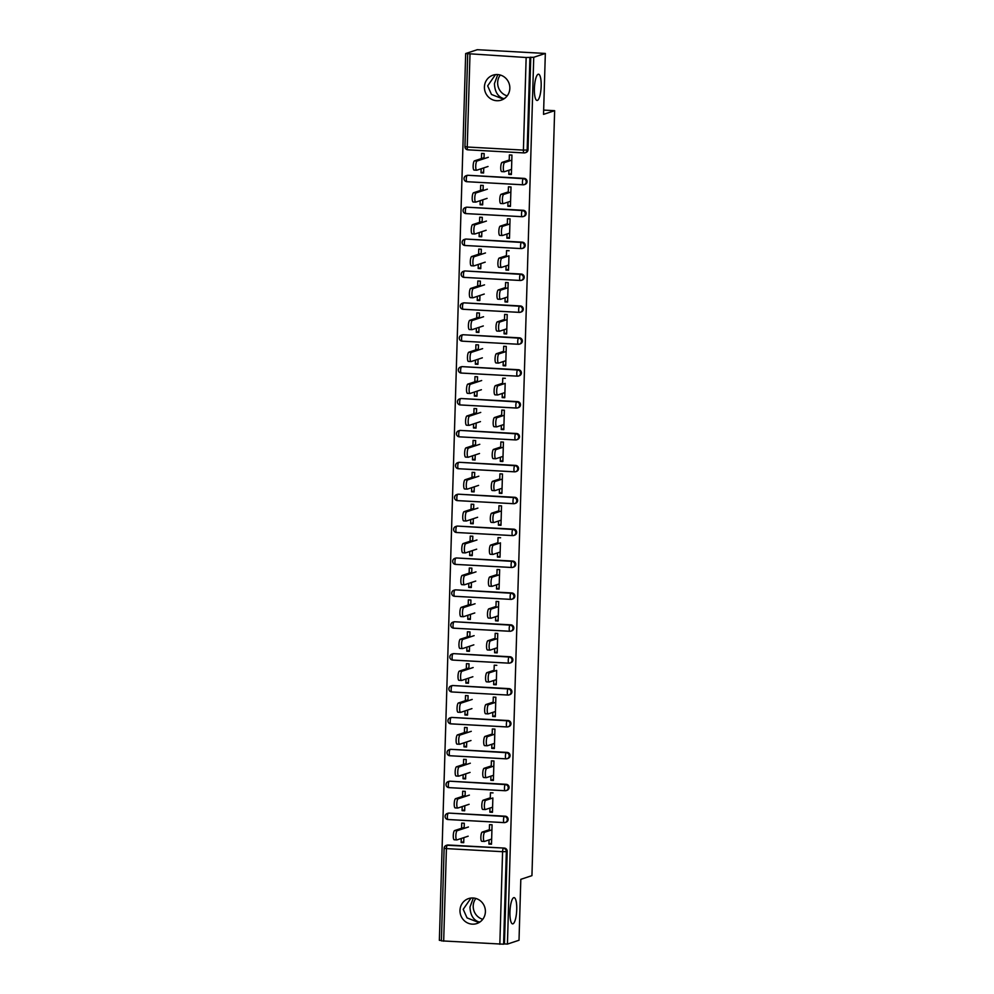 <?xml version="1.0" encoding="UTF-8"?>
<svg xmlns="http://www.w3.org/2000/svg" width="994" height="994" viewBox="0 0 994 994"><rect width="100%" height="100%" fill="white"/><g stroke="black" fill="none" stroke-linecap="round" stroke-linejoin="round"><path stroke-width="1.49" d="M479.829 922.072L477.319 921.935L467.043 917.897L463.216 909.299L471.044 898.042M513.724 897.669A13.146 3.342 93.2 0 0 509.972 911.225A13.146 3.342 93.2 0 0 512.618 923.886A13.146 3.342 93.2 0 0 512.954 923.836A13.146 3.342 93.2 0 0 516.706 910.28A13.146 3.342 93.2 0 0 514.06 897.619A13.146 3.342 93.2 0 0 513.724 897.669M504.269 98.642L501.759 98.505L491.483 94.467L487.656 85.869L495.484 74.612M538.164 74.239A13.146 3.342 93.2 0 0 534.412 87.795A13.146 3.342 93.2 0 0 537.058 100.456A13.146 3.342 93.2 0 0 537.394 100.406A13.146 3.342 93.2 0 0 541.146 86.851A13.146 3.342 93.2 0 0 538.499 74.19A13.146 3.342 93.2 0 0 538.164 74.239M497.745 74.575L494.428 83.633C494.788 91.634 497.77 96.604 503.362 98.53L504.517 98.468M500.293 75.035A13.146 12.661 -108.3 0 0 507.201 95.871M473.306 898.004L469.988 907.062C470.348 915.064 473.33 920.034 478.922 921.96L480.09 921.898M475.853 898.452A13.146 12.661 -108.3 0 0 482.761 919.301M484.426 86.938A13.146 12.661 -108.3 0 0 501.262 100.121A13.146 12.661 -108.3 0 0 509.835 88.342A13.146 12.661 -108.3 0 0 492.999 75.159A13.146 12.661 -108.3 0 0 484.426 86.938M459.986 910.367A13.146 12.661 -108.3 0 0 476.822 923.55A13.146 12.661 -108.3 0 0 485.395 911.771A13.146 12.661 -108.3 0 0 468.559 898.588A13.146 12.661 -108.3 0 0 459.986 910.367M465.677 53.539L526.149 57.503L533.741 57.279L545.333 53.452L477.269 49.7L465.677 53.539L439.36 940.336L441.398 940.448M502.057 162.395L504.641 162.531L511.811 160.158L511.947 155.089L511.388 174.509L508.804 174.36L511.401 173.503L511.525 169.365L504.368 171.726A4.622 1.168 93.2 0 1 504.256 171.751L501.672 171.602A4.622 1.168 -86.8 0 1 500.74 167.154A4.622 1.168 -86.8 0 1 502.057 162.395L509.226 160.022M483.755 167.911L483.606 172.981L481.021 172.832L483.618 171.974L483.73 167.911M484.041 157.711L484.165 153.561M508.257 192.911L508.431 186.835L511.015 186.971L510.431 206.392L507.859 206.255L510.444 205.398L510.568 201.248M500.839 203.484A4.622 1.168 -86.8 0 1 500.727 203.497A4.622 1.168 -86.8 0 1 499.796 199.048A4.622 1.168 -86.8 0 1 501.113 194.277L503.697 194.426L510.866 192.053L510.991 186.971M482.811 199.794L482.649 204.863L480.077 204.727L482.674 203.869L482.786 199.806M473.256 201.956A4.622 1.168 -86.8 0 1 473.144 201.981A4.622 1.168 -86.8 0 1 472.212 197.52A4.622 1.168 -86.8 0 1 473.529 192.761L483.109 189.593L483.221 185.443L480.649 185.306L480.5 190.45M500.168 226.172L502.753 226.309L509.91 223.936L510.046 218.866L509.487 238.287L506.915 238.15L509.5 237.293L509.624 233.143L502.479 235.516A4.622 1.168 93.2 0 1 502.355 235.528L499.783 235.392A4.622 1.168 -86.8 0 1 498.851 230.931A4.622 1.168 -86.8 0 1 500.168 226.172L507.338 223.799M481.717 235.764L481.841 231.689L481.705 236.758L479.133 236.622L481.717 235.764M472.312 233.851A4.622 1.168 -86.8 0 1 472.2 233.863A4.622 1.168 -86.8 0 1 471.268 229.415A4.622 1.168 -86.8 0 1 472.585 224.656L482.165 221.476L482.264 217.338L479.704 217.201L479.555 222.345M508.953 255.831L508.543 270.182L505.958 270.033L508.555 269.175L508.679 265.038L501.535 267.398A4.622 1.168 93.2 0 1 501.411 267.423L498.839 267.274A4.622 1.168 -86.8 0 1 497.907 262.826A4.622 1.168 -86.8 0 1 499.224 258.055L506.393 255.694M480.773 267.647L480.897 263.584L480.761 268.653L478.176 268.504L480.773 267.647M481.195 253.383L481.32 249.233L478.76 249.084L478.611 254.24M498.28 289.95L500.852 290.099L508.021 287.726L508.158 282.644L507.599 302.064L505.014 301.928L507.611 301.07L507.735 296.92L500.578 299.293A4.622 1.168 93.2 0 1 500.467 299.306L497.882 299.169A4.622 1.168 -86.8 0 1 496.963 294.721A4.622 1.168 -86.8 0 1 498.28 289.95L505.437 287.577M479.829 299.542L479.953 295.479L479.816 300.536L477.232 300.399L479.829 299.542M480.251 285.266L480.375 281.116M504.467 320.478L504.641 314.402L507.226 314.539L506.654 333.959L504.07 333.822L506.667 332.953L506.791 328.815L499.634 331.188A4.622 1.168 93.2 0 1 499.522 331.201L496.938 331.052A4.622 1.168 -86.8 0 1 496.006 326.604A4.622 1.168 -86.8 0 1 497.335 321.845L504.492 319.472M497.335 321.845L499.907 321.981L507.077 319.608L507.213 314.539M479.021 327.361L478.872 332.431L476.288 332.294L478.884 331.424L479.009 327.361M469.479 329.523A4.622 1.168 -86.8 0 1 469.354 329.536A4.622 1.168 -86.8 0 1 468.422 325.088A4.622 1.168 -86.8 0 1 469.752 320.329L479.319 317.148L479.431 313.011L476.859 312.874L476.71 318.018M496.105 362.934A4.622 1.168 -86.8 0 1 495.994 362.947A4.622 1.168 -86.8 0 1 495.062 358.499A4.622 1.168 -86.8 0 1 496.379 353.727L498.963 353.876L506.132 351.503L506.269 346.434L505.697 365.854L503.126 365.705L505.722 364.848L505.834 360.71M477.94 363.319L478.052 359.256L477.928 364.326L475.343 364.177L477.94 363.319M468.522 361.418A4.622 1.168 -86.8 0 1 468.41 361.431A4.622 1.168 -86.8 0 1 467.478 356.983A4.622 1.168 -86.8 0 1 468.795 352.211L478.375 349.043L478.487 344.893L475.915 344.756L475.766 349.913M505.163 383.398L504.753 397.737L502.181 397.6L504.766 396.743L504.89 392.593L497.745 394.966A4.622 1.168 93.2 0 1 497.621 394.978L495.049 394.842A4.622 1.168 -86.8 0 1 494.117 390.393A4.622 1.168 -86.8 0 1 495.434 385.622L502.604 383.249M476.983 395.214L477.108 391.139L476.971 396.208L474.399 396.072L476.983 395.214M467.578 393.301A4.622 1.168 -86.8 0 1 467.466 393.326A4.622 1.168 -86.8 0 1 466.534 388.865A4.622 1.168 -86.8 0 1 467.851 384.106L477.431 380.938L477.53 376.788L474.97 376.651L474.821 381.795M494.49 417.517L497.075 417.654L504.231 415.281L504.368 410.211L503.809 429.632L501.237 429.495L503.821 428.625L503.946 424.488L496.801 426.848A4.622 1.168 93.2 0 1 496.677 426.873L494.105 426.724A4.622 1.168 -86.8 0 1 493.173 422.276A4.622 1.168 -86.8 0 1 494.49 417.517L501.659 415.144M476.039 427.097L476.163 423.034L476.027 428.103L473.455 427.954L476.039 427.097M476.461 412.833L476.586 408.683M500.678 448.033L500.864 441.957L503.436 442.106L502.865 461.527L500.28 461.378L502.877 460.52L503.001 456.383L495.857 458.743A4.622 1.168 93.2 0 1 495.733 458.756L493.148 458.619A4.622 1.168 -86.8 0 1 492.229 454.171A4.622 1.168 -86.8 0 1 493.546 449.4L500.715 447.027M493.546 449.4L496.13 449.549L503.287 447.176L503.424 442.094M475.231 454.917L475.082 459.986L472.498 459.849L475.095 458.992L475.219 454.929M465.689 457.078A4.622 1.168 -86.8 0 1 465.565 457.103A4.622 1.168 -86.8 0 1 464.645 452.655A4.622 1.168 -86.8 0 1 465.962 447.884L475.53 444.716L475.641 440.566L473.082 440.429L472.92 445.573M492.328 490.489A4.622 1.168 -86.8 0 1 492.204 490.514A4.622 1.168 -86.8 0 1 491.284 486.054A4.622 1.168 -86.8 0 1 492.602 481.295L495.174 481.431L502.343 479.058L502.479 473.989L501.92 493.409L499.336 493.272L501.933 492.415L502.057 488.265M474.15 490.887L474.275 486.811L474.138 491.881L471.554 491.744L474.15 490.887M464.745 488.973A4.622 1.168 -86.8 0 1 464.62 488.986A4.622 1.168 -86.8 0 1 463.701 484.538A4.622 1.168 -86.8 0 1 465.018 479.779L474.585 476.611L474.697 472.461L472.138 472.324L471.976 477.468M491.657 513.19L494.229 513.326L501.398 510.953L501.535 505.884L500.976 525.304L498.392 525.155L500.988 524.298L501.113 520.16L493.956 522.521A4.622 1.168 93.2 0 1 493.844 522.546L491.26 522.397A4.622 1.168 -86.8 0 1 490.328 517.949A4.622 1.168 -86.8 0 1 491.657 513.19L498.814 510.817M473.206 522.769L473.318 518.706L473.194 523.776L470.609 523.627L473.206 522.769M463.8 520.868A4.622 1.168 -86.8 0 1 463.676 520.881A4.622 1.168 -86.8 0 1 462.744 516.433A4.622 1.168 -86.8 0 1 464.074 511.661L473.641 508.493L473.753 504.356L471.181 504.207L471.032 509.363M500.429 542.848L500.019 557.187L497.447 557.05L500.044 556.193L500.156 552.043L493.012 554.416A4.622 1.168 93.2 0 1 492.9 554.428L490.315 554.292A4.622 1.168 -86.8 0 1 489.383 549.844A4.622 1.168 -86.8 0 1 490.701 545.072L497.87 542.699M472.262 554.664L472.374 550.601L472.237 555.658L469.665 555.522L472.262 554.664M462.844 552.751A4.622 1.168 -86.8 0 1 462.732 552.776A4.622 1.168 -86.8 0 1 461.8 548.315A4.622 1.168 -86.8 0 1 463.117 543.556L472.697 540.388L472.809 536.238L470.237 536.101L470.087 541.245M496.888 575.601L497.075 569.525L499.659 569.661L499.075 589.082L496.503 588.945L499.087 588.088L499.212 583.938L492.067 586.311A4.622 1.168 93.2 0 1 491.943 586.323L489.371 586.187A4.622 1.168 -86.8 0 1 488.439 581.726A4.622 1.168 -86.8 0 1 489.756 576.967L496.925 574.594M489.756 576.967L492.341 577.104L499.51 574.731L499.634 569.661M471.442 582.484L471.293 587.553L468.721 587.417L471.305 586.547L471.429 582.484M471.728 572.283L471.852 568.133M488.539 618.057A4.622 1.168 -86.8 0 1 488.427 618.069A4.622 1.168 -86.8 0 1 487.495 613.621A4.622 1.168 -86.8 0 1 488.812 608.85L491.396 608.999L498.553 606.626L498.69 601.556L498.131 620.977L495.546 620.828L498.143 619.97L498.267 615.833M470.361 618.442L470.485 614.379L470.348 619.448L467.776 619.299L470.361 618.442M460.955 616.541A4.622 1.168 -86.8 0 1 460.843 616.553A4.622 1.168 -86.8 0 1 459.911 612.105A4.622 1.168 -86.8 0 1 461.228 607.334L470.808 604.166L470.907 600.028L468.348 599.879L468.199 605.035M487.868 640.745L490.44 640.894L497.609 638.521L497.745 633.439L497.186 652.859L494.602 652.723L497.199 651.865L497.323 647.715L490.166 650.088A4.622 1.168 93.2 0 1 490.054 650.101L487.47 649.964A4.622 1.168 -86.8 0 1 486.551 645.516A4.622 1.168 -86.8 0 1 487.868 640.745L495.037 638.372M469.416 650.337L469.541 646.274L469.404 651.331L466.82 651.194L469.416 650.337M460.011 648.423A4.622 1.168 -86.8 0 1 459.887 648.448A4.622 1.168 -86.8 0 1 458.967 643.988A4.622 1.168 -86.8 0 1 460.284 639.229L469.851 636.061L469.963 631.911L467.404 631.774L467.242 636.918M496.652 670.416L496.242 684.754L493.658 684.617L496.254 683.748L496.379 679.61L489.222 681.983A4.622 1.168 93.2 0 1 489.11 681.996L486.526 681.847A4.622 1.168 -86.8 0 1 485.594 677.399A4.622 1.168 -86.8 0 1 486.923 672.64L494.08 670.267M468.472 682.219L468.596 678.156L468.46 683.226L465.875 683.089L468.472 682.219M459.066 680.318A4.622 1.168 -86.8 0 1 458.942 680.331A4.622 1.168 -86.8 0 1 458.023 675.883A4.622 1.168 -86.8 0 1 459.34 671.124L468.907 667.943L469.019 663.806L466.459 663.657L466.298 668.813M485.967 704.522L488.551 704.671L495.72 702.298L495.857 697.229L495.298 716.649L492.713 716.5L495.31 715.643L495.434 711.505L488.278 713.866A4.622 1.168 93.2 0 1 488.166 713.891L485.581 713.742A4.622 1.168 -86.8 0 1 484.65 709.294A4.622 1.168 -86.8 0 1 485.967 704.522L493.136 702.149M467.665 710.039L467.515 715.121L464.931 714.972L467.528 714.114L467.64 710.051M467.95 699.838L468.075 695.688M492.167 735.051L492.341 728.975L494.925 729.111L494.341 748.532L491.769 748.395L494.353 747.538L494.478 743.388M484.749 745.612A4.622 1.168 -86.8 0 1 484.637 745.637A4.622 1.168 -86.8 0 1 483.705 741.189A4.622 1.168 -86.8 0 1 485.022 736.417L487.607 736.554L494.776 734.181L494.9 729.111M466.72 741.934L466.559 747.003L463.987 746.867L466.584 746.009L466.695 741.934M457.165 744.096A4.622 1.168 -86.8 0 1 457.054 744.121A4.622 1.168 -86.8 0 1 456.122 739.66A4.622 1.168 -86.8 0 1 457.439 734.901L467.018 731.733L467.13 727.583L464.558 727.446L464.409 732.59M484.078 768.312L486.662 768.449L493.819 766.076L493.956 761.006L493.397 780.427L490.825 780.29L493.409 779.42L493.533 775.283L486.389 777.643A4.622 1.168 93.2 0 1 486.265 777.668L483.693 777.519A4.622 1.168 -86.8 0 1 482.761 773.071A4.622 1.168 -86.8 0 1 484.078 768.312L491.247 765.939M465.627 777.892L465.751 773.829L465.614 778.898L463.042 778.749L465.627 777.892M456.221 775.991A4.622 1.168 -86.8 0 1 456.109 776.003A4.622 1.168 -86.8 0 1 455.177 771.555A4.622 1.168 -86.8 0 1 456.494 766.784L466.074 763.616L466.174 759.478L463.614 759.329L463.465 764.485M492.862 797.971L492.452 812.322L489.868 812.173L492.465 811.315L492.589 807.178L485.445 809.538A4.622 1.168 93.2 0 1 485.32 809.551L482.749 809.414A4.622 1.168 -86.8 0 1 481.817 804.966A4.622 1.168 -86.8 0 1 483.134 800.195L490.303 797.822M464.683 809.787L464.807 805.724L464.67 810.781L462.086 810.644L464.683 809.787M455.277 807.874A4.622 1.168 -86.8 0 1 455.165 807.898A4.622 1.168 -86.8 0 1 454.233 803.45A4.622 1.168 -86.8 0 1 455.55 798.679L465.13 795.511L465.229 791.361L462.67 791.224L462.521 796.368M545.333 53.452L543.532 114.36L554.64 110.682L543.656 110.085M554.64 110.682L531.939 875.652L520.819 879.33L519.017 940.249L507.425 944.089L504.443 943.915L507.201 851.311L506.344 851.597L503.598 944.201L504.443 943.915M503.598 944.201L441.386 940.858L444.132 848.255L446.418 848.603L443.672 941.206M482.189 832.09L484.761 832.226L491.931 829.853L492.067 824.784L491.508 844.204L488.924 844.068L491.521 843.21L491.645 839.06L484.488 841.433A4.622 1.168 93.2 0 1 484.376 841.446L481.792 841.309A4.622 1.168 -86.8 0 1 480.872 836.849A4.622 1.168 -86.8 0 1 482.189 832.09L489.346 829.717M463.738 841.682L463.863 837.607L463.726 842.676L461.141 842.539L463.738 841.682M464.161 827.406L464.285 823.256M533.741 57.279L507.425 944.089M492.08 824.784L489.508 824.647L489.321 830.723M464.148 828.412L464.297 823.256L461.725 823.119L461.564 828.263M489.048 839.918L488.924 844.068M461.266 838.464L461.141 842.539M464.111 178.473A3.081 2.97 71.7 0 1 466.124 175.714L466.969 175.441A3.081 2.97 71.7 0 1 468.025 175.292L524.186 178.386A3.081 2.97 71.7 0 1 525.068 184.375L524.223 184.66A3.081 2.97 71.7 0 1 523.155 184.797A3.081 0.783 93.2 0 1 523.08 184.809A3.081 3.081 0 0 0 524.223 184.66A3.081 2.97 71.7 0 0 526.224 181.902A3.081 2.97 -108.3 0 0 523.341 178.672L524.186 178.386M530.771 57.118L528.025 149.721A3.081 2.97 71.7 0 1 526.012 152.492L525.167 152.765A3.081 2.97 71.7 0 1 524.099 152.914A3.081 0.783 93.2 0 1 524.024 152.914A3.081 3.081 0 0 0 525.167 152.765A3.081 2.97 71.7 0 0 527.168 150.007L528.025 149.721M444.243 848.18A3.081 2.97 71.7 0 1 446.244 845.409L447.089 845.136A3.081 2.97 71.7 0 1 448.157 844.999L504.306 848.081A3.081 2.97 71.7 0 1 507.201 851.311M507.984 202.117L507.859 206.255M480.189 200.664L480.077 204.727M483.084 190.6L483.233 185.443M462.222 242.263A3.081 2.97 71.7 0 1 464.223 239.492L465.08 239.219A3.081 2.97 71.7 0 1 466.136 239.069L522.297 242.163A3.081 2.97 71.7 0 1 523.167 248.165L522.322 248.438A3.081 2.97 71.7 0 1 521.266 248.575A3.081 0.783 93.2 0 1 521.191 248.587A3.081 3.081 0 0 0 522.322 248.438A3.081 2.97 71.7 0 0 524.335 245.68A3.081 2.97 -108.3 0 0 521.452 242.449L522.297 242.163M509.114 250.761L506.542 250.612L506.356 256.7M506.083 265.895L505.958 270.033M478.3 264.441L478.176 268.504M481.183 254.377L481.332 249.233M460.334 306.04A3.081 2.97 71.7 0 1 462.334 303.282L463.179 302.996A3.081 2.97 71.7 0 1 464.248 302.859L520.396 305.953A3.081 2.97 71.7 0 1 521.278 311.942L520.434 312.215A3.081 2.97 71.7 0 1 519.377 312.364A3.081 0.783 93.2 0 1 519.29 312.377A3.081 3.081 0 0 0 520.434 312.215A3.081 2.97 71.7 0 0 522.434 309.457A3.081 2.97 -108.3 0 0 519.551 306.227L520.396 305.953M504.194 329.673L504.07 333.822M476.412 328.219L476.288 332.294M479.294 318.155L479.443 313.011M458.433 369.818A3.081 2.97 71.7 0 1 460.446 367.059L461.291 366.774A3.081 2.97 71.7 0 1 462.347 366.637L518.508 369.731A3.081 2.97 71.7 0 1 519.39 375.72L518.545 376.005A3.081 2.97 71.7 0 1 517.476 376.142A3.081 0.783 93.2 0 1 517.402 376.154A3.081 3.081 0 0 0 518.545 376.005A3.081 2.97 71.7 0 0 520.545 373.235A3.081 2.97 -108.3 0 0 517.663 370.004L518.508 369.731M505.337 378.316L502.753 378.18L502.579 384.256M502.305 393.45L502.181 397.6M474.511 392.009L474.399 396.072M477.393 381.944L477.555 376.788M456.544 433.595A3.081 2.97 71.7 0 1 458.545 430.837L459.402 430.564A3.081 2.97 71.7 0 1 460.458 430.414L516.619 433.508A3.081 2.97 71.7 0 1 517.489 439.497L516.644 439.783A3.081 2.97 71.7 0 1 515.588 439.92A3.081 0.783 93.2 0 1 515.513 439.932A3.081 3.081 0 0 0 516.644 439.783A3.081 2.97 71.7 0 0 518.657 437.025A3.081 2.97 -108.3 0 0 515.774 433.794L516.619 433.508M500.404 457.24L500.28 461.378M472.622 455.786L472.498 459.849M475.505 445.722L475.654 440.566M454.643 497.385A3.081 2.97 71.7 0 1 456.656 494.614L457.501 494.341A3.081 2.97 71.7 0 1 458.569 494.204L514.718 497.286A3.081 2.97 71.7 0 1 515.6 503.287L514.755 503.56A3.081 2.97 71.7 0 1 513.699 503.709A3.081 0.783 93.2 0 1 513.612 503.709A3.081 3.081 0 0 0 514.755 503.56A3.081 2.97 71.7 0 0 516.756 500.802A3.081 2.97 -108.3 0 0 513.873 497.572L514.718 497.286M501.548 505.884L498.963 505.735L498.789 511.823M498.516 521.018L498.392 525.155M470.734 519.564L470.609 523.627M473.616 509.5L473.765 504.356M452.755 561.163A3.081 2.97 71.7 0 1 454.767 558.404L455.612 558.119A3.081 2.97 71.7 0 1 456.668 557.982L512.829 561.076A3.081 2.97 71.7 0 1 513.712 567.065L512.854 567.338A3.081 2.97 71.7 0 1 511.798 567.487A3.081 0.783 93.2 0 1 511.724 567.499A3.081 3.081 0 0 0 512.854 567.338A3.081 2.97 71.7 0 0 514.867 564.58A3.081 2.97 -108.3 0 0 511.985 561.349L512.829 561.076M496.627 584.795L496.503 588.945M471.715 573.277L471.877 568.133L469.292 567.996L469.143 573.14M468.833 583.341L468.721 587.417M450.866 624.94A3.081 2.97 71.7 0 1 452.866 622.182L453.724 621.896A3.081 2.97 71.7 0 1 454.78 621.759L510.941 624.853A3.081 2.97 71.7 0 1 511.811 630.842L510.966 631.128A3.081 2.97 71.7 0 1 509.91 631.265A3.081 0.783 93.2 0 1 509.835 631.277A3.081 3.081 0 0 0 510.966 631.128A3.081 2.97 71.7 0 0 512.979 628.357A3.081 2.97 -108.3 0 0 510.084 625.127L510.941 624.853M497.758 633.439L495.186 633.302L495 639.378M494.726 648.585L494.602 652.723M466.944 647.131L466.82 651.194M469.827 637.067L469.976 631.911M448.965 688.73A3.081 2.97 71.7 0 1 450.978 685.959L451.823 685.686A3.081 2.97 71.7 0 1 452.879 685.537L509.04 688.631A3.081 2.97 71.7 0 1 509.922 694.62L509.077 694.905A3.081 2.97 71.7 0 1 508.009 695.042A3.081 0.783 93.2 0 1 507.934 695.054A3.081 3.081 0 0 0 509.077 694.905A3.081 2.97 71.7 0 0 511.078 692.147A3.081 2.97 -108.3 0 0 508.195 688.917L509.04 688.631M495.869 697.229L493.285 697.08L493.111 703.156M492.838 712.363L492.713 716.5M467.938 700.845L468.087 695.701L465.503 695.551L465.354 700.708M465.055 710.909L464.931 714.972M447.076 752.508A3.081 2.97 71.7 0 1 449.089 749.749L449.934 749.464A3.081 2.97 71.7 0 1 450.99 749.327L507.151 752.408A3.081 2.97 71.7 0 1 508.033 758.41L507.176 758.683A3.081 2.97 71.7 0 1 506.12 758.832A3.081 0.783 93.2 0 1 506.045 758.832A3.081 3.081 0 0 0 507.176 758.683A3.081 2.97 71.7 0 0 509.189 755.925A3.081 2.97 -108.3 0 0 506.306 752.694L507.151 752.408M493.981 761.006L491.396 760.857L491.21 766.946M490.937 776.14L490.825 780.29M463.154 774.686L463.042 778.749M466.037 764.622L466.198 759.478M445.188 816.285A3.081 2.97 71.7 0 1 447.188 813.527L448.033 813.241A3.081 2.97 71.7 0 1 449.102 813.104L505.263 816.198A3.081 2.97 71.7 0 1 506.132 822.187L505.287 822.473A3.081 2.97 71.7 0 1 504.231 822.61A3.081 0.783 93.2 0 1 504.144 822.622A3.081 3.081 0 0 0 505.287 822.473A3.081 2.97 71.7 0 0 507.3 819.702A3.081 2.97 -108.3 0 0 504.405 816.472L505.263 816.198M462.21 806.581L462.086 810.644M465.093 796.517L465.242 791.361M493.024 792.901L490.452 792.752L490.266 798.828M489.992 808.035L489.868 812.173M446.132 784.39A3.081 2.97 71.7 0 1 448.132 781.632L448.99 781.359A3.081 2.97 71.7 0 1 450.046 781.209L506.207 784.303A3.081 2.97 71.7 0 1 507.077 790.292L506.232 790.578A3.081 2.97 71.7 0 1 505.176 790.715A3.081 0.783 93.2 0 1 505.101 790.727A3.081 3.081 0 0 0 506.232 790.578A3.081 2.97 71.7 0 0 508.245 787.82A3.081 2.97 -108.3 0 0 505.362 784.589L506.207 784.303M464.111 742.804L463.987 746.867M466.994 732.74L467.143 727.583M491.893 744.245L491.769 748.395M448.021 720.613A3.081 2.97 71.7 0 1 450.033 717.854L450.878 717.569A3.081 2.97 71.7 0 1 451.935 717.432L508.096 720.526A3.081 2.97 71.7 0 1 508.978 726.515L508.133 726.8A3.081 2.97 71.7 0 1 507.064 726.937A3.081 0.783 93.2 0 1 506.99 726.949A3.081 3.081 0 0 0 508.133 726.8A3.081 2.97 71.7 0 0 510.133 724.03A3.081 2.97 -108.3 0 0 507.251 720.799L508.096 720.526M466 679.014L465.875 683.089M468.882 668.95L469.031 663.806M496.814 665.334L494.229 665.197L494.055 671.273M493.782 680.468L493.658 684.617M449.922 656.835A3.081 2.97 71.7 0 1 451.922 654.077L452.767 653.791A3.081 2.97 71.7 0 1 453.836 653.654L509.984 656.748A3.081 2.97 71.7 0 1 510.866 662.737L510.021 663.01A3.081 2.97 71.7 0 1 508.965 663.16A3.081 0.783 93.2 0 1 508.878 663.172A3.081 3.081 0 0 0 510.021 663.01A3.081 2.97 71.7 0 0 512.034 660.252A3.081 2.97 -108.3 0 0 509.139 657.022L509.984 656.748M467.888 615.236L467.776 619.299M470.771 605.172L470.932 600.028M498.702 601.556L496.13 601.407L495.944 607.483M495.671 616.69L495.546 620.828M451.81 593.058A3.081 2.97 71.7 0 1 453.823 590.287L454.668 590.014A3.081 2.97 71.7 0 1 455.724 589.864L511.885 592.958A3.081 2.97 71.7 0 1 512.755 598.96L511.91 599.233A3.081 2.97 71.7 0 1 510.854 599.37A3.081 0.783 93.2 0 1 510.779 599.382A3.081 3.081 0 0 0 511.91 599.233A3.081 2.97 71.7 0 0 513.923 596.475A3.081 2.97 -108.3 0 0 511.04 593.244L511.885 592.958M469.789 551.459L469.665 555.522M472.672 541.395L472.821 536.238M500.603 537.766L498.019 537.63L497.845 543.706M497.572 552.913L497.447 557.05M453.699 529.268A3.081 2.97 71.7 0 1 455.712 526.509L456.557 526.236A3.081 2.97 71.7 0 1 457.613 526.087L513.774 529.181A3.081 2.97 71.7 0 1 514.656 535.17L513.811 535.455A3.081 2.97 71.7 0 1 512.742 535.592A3.081 0.783 93.2 0 1 512.668 535.604A3.081 3.081 0 0 0 513.811 535.455A3.081 2.97 71.7 0 0 515.811 532.697A3.081 2.97 -108.3 0 0 512.929 529.467L513.774 529.181M471.678 487.669L471.554 491.744M474.56 477.617L474.71 472.461M502.492 473.989L499.92 473.852L499.733 479.928M499.46 489.123L499.336 493.272M455.6 465.49A3.081 2.97 71.7 0 1 457.6 462.732L458.445 462.446A3.081 2.97 71.7 0 1 459.514 462.309L515.675 465.403A3.081 2.97 71.7 0 1 516.545 471.392L515.7 471.678A3.081 2.97 71.7 0 1 514.643 471.815A3.081 0.783 93.2 0 1 514.557 471.827A3.081 3.081 0 0 0 515.7 471.678A3.081 2.97 71.7 0 0 517.712 468.907A3.081 2.97 -108.3 0 0 514.817 465.677L515.675 465.403M476.449 413.827L476.611 408.683L474.026 408.534L473.877 413.69M473.566 423.891L473.455 427.954M504.393 410.211L501.808 410.062L501.622 416.151M501.349 425.345L501.237 429.495M457.488 401.713A3.081 2.97 71.7 0 1 459.501 398.954L460.346 398.669A3.081 2.97 71.7 0 1 461.402 398.532L517.563 401.613A3.081 2.97 71.7 0 1 518.446 407.615L517.588 407.888A3.081 2.97 71.7 0 1 516.532 408.037A3.081 0.783 93.2 0 1 516.458 408.049A3.081 3.081 0 0 0 517.588 407.888A3.081 2.97 71.7 0 0 519.601 405.13A3.081 2.97 -108.3 0 0 516.718 401.899L517.563 401.613M475.467 360.114L475.343 364.177M478.35 350.05L478.499 344.906M506.281 346.434L503.697 346.285L503.523 352.361M503.25 361.567L503.126 365.705M459.377 337.935A3.081 2.97 71.7 0 1 461.39 335.164L462.235 334.891A3.081 2.97 71.7 0 1 463.291 334.742L519.452 337.836A3.081 2.97 71.7 0 1 520.334 343.825L519.489 344.11A3.081 2.97 71.7 0 1 518.421 344.247A3.081 0.783 93.2 0 1 518.346 344.259A3.081 3.081 0 0 0 519.489 344.11A3.081 2.97 71.7 0 0 521.49 341.352A3.081 2.97 -108.3 0 0 518.607 338.122L519.452 337.836M480.239 286.272L480.388 281.116L477.816 280.979L477.654 286.123M477.356 296.336L477.232 300.399M508.17 282.644L505.598 282.507L505.412 288.583M505.138 297.79L505.014 301.928M461.278 274.145A3.081 2.97 71.7 0 1 463.279 271.387L464.123 271.101A3.081 2.97 71.7 0 1 465.192 270.964L521.353 274.058A3.081 2.97 71.7 0 1 522.223 280.047L521.378 280.333A3.081 2.97 71.7 0 1 520.322 280.47A3.081 0.783 93.2 0 1 520.235 280.482A3.081 3.081 0 0 0 521.378 280.333A3.081 2.97 71.7 0 0 523.391 277.562A3.081 2.97 -108.3 0 0 520.496 274.332L521.353 274.058M479.245 232.546L479.133 236.622M482.127 222.482L482.289 217.338M510.071 218.866L507.487 218.73L507.3 224.806M507.027 234L506.915 238.15M463.167 210.368A3.081 2.97 71.7 0 1 465.18 207.609L466.024 207.324A3.081 2.97 71.7 0 1 467.081 207.187L523.242 210.281A3.081 2.97 71.7 0 1 524.124 216.27L523.266 216.543A3.081 2.97 71.7 0 1 522.21 216.692A3.081 0.783 93.2 0 1 522.136 216.704A3.081 3.081 0 0 0 523.266 216.543A3.081 2.97 71.7 0 0 525.279 213.785A3.081 2.97 -108.3 0 0 522.397 210.554L523.242 210.281M484.028 158.705L484.177 153.561L481.593 153.411L481.444 158.568M481.146 168.769L481.021 172.832M511.96 155.089L509.375 154.94L509.201 161.028M508.928 170.222L508.804 174.36M484.761 832.226A4.622 1.168 93.2 0 0 483.444 836.998A4.622 1.168 93.2 0 0 484.376 841.446M454.333 839.768A4.622 1.168 -86.8 0 1 454.208 839.781A4.622 1.168 -86.8 0 1 453.289 835.333A4.622 1.168 -86.8 0 1 454.606 830.574L457.178 830.711A4.622 1.168 93.2 0 0 455.861 835.482A4.622 1.168 93.2 0 0 456.793 839.93A4.622 1.168 93.2 0 0 456.905 839.918L468.162 836.19M468.435 826.983L457.178 830.711M464.173 827.406L454.606 830.574M483.134 800.195L485.718 800.344A4.622 1.168 93.2 0 0 484.389 805.103A4.622 1.168 93.2 0 0 485.32 809.551M485.718 800.344L492.875 797.971M486.662 768.449A4.622 1.168 93.2 0 0 485.345 773.22A4.622 1.168 93.2 0 0 486.265 777.668M487.607 736.554A4.622 1.168 93.2 0 0 486.29 741.325A4.622 1.168 93.2 0 0 487.209 745.773A4.622 1.168 93.2 0 0 487.333 745.761L494.503 743.388M485.022 736.417L492.192 734.044M488.551 704.671A4.622 1.168 93.2 0 0 487.234 709.43A4.622 1.168 93.2 0 0 488.166 713.891M486.923 672.64L489.495 672.776A4.622 1.168 93.2 0 0 488.178 677.548A4.622 1.168 93.2 0 0 489.11 681.996M489.495 672.776L496.665 670.403M469.379 795.101L458.135 798.828A4.622 1.168 93.2 0 0 456.805 803.587A4.622 1.168 93.2 0 0 457.737 808.035A4.622 1.168 93.2 0 0 457.861 808.023L469.106 804.295M470.324 763.206L459.079 766.933A4.622 1.168 93.2 0 0 457.762 771.692A4.622 1.168 93.2 0 0 458.681 776.152A4.622 1.168 93.2 0 0 458.806 776.128L470.05 772.413M471.268 731.323L460.023 735.038A4.622 1.168 93.2 0 0 458.706 739.809A4.622 1.168 93.2 0 0 459.638 744.257A4.622 1.168 93.2 0 0 459.75 744.245L470.994 740.518M458.122 712.213A4.622 1.168 -86.8 0 1 457.998 712.226A4.622 1.168 -86.8 0 1 457.066 707.778A4.622 1.168 -86.8 0 1 458.383 703.006L460.967 703.156A4.622 1.168 93.2 0 0 459.65 707.914A4.622 1.168 93.2 0 0 460.582 712.363A4.622 1.168 93.2 0 0 460.694 712.35L471.939 708.623M472.212 699.428L460.967 703.156M467.963 699.838L458.383 703.006M473.156 667.533L461.912 671.261A4.622 1.168 93.2 0 0 460.595 676.019A4.622 1.168 93.2 0 0 461.527 680.48A4.622 1.168 93.2 0 0 461.638 680.455L472.883 676.74M490.44 640.894A4.622 1.168 93.2 0 0 489.123 645.653A4.622 1.168 93.2 0 0 490.054 650.101M474.113 635.651L462.856 639.366A4.622 1.168 93.2 0 0 461.539 644.137A4.622 1.168 93.2 0 0 462.471 648.585A4.622 1.168 93.2 0 0 462.583 648.573L473.84 644.845M491.396 608.999A4.622 1.168 93.2 0 0 490.067 613.758A4.622 1.168 93.2 0 0 490.999 618.218A4.622 1.168 93.2 0 0 491.123 618.193L498.28 615.82M488.812 608.85L495.981 606.489M475.057 603.756L463.813 607.483A4.622 1.168 93.2 0 0 462.483 612.242A4.622 1.168 93.2 0 0 463.415 616.69A4.622 1.168 93.2 0 0 463.539 616.678L474.784 612.95M492.341 577.104A4.622 1.168 93.2 0 0 491.024 581.875A4.622 1.168 93.2 0 0 491.943 586.323M461.899 584.646A4.622 1.168 -86.8 0 1 461.788 584.658A4.622 1.168 -86.8 0 1 460.856 580.21A4.622 1.168 -86.8 0 1 462.173 575.451L464.757 575.588A4.622 1.168 93.2 0 0 463.44 580.359A4.622 1.168 93.2 0 0 464.36 584.807A4.622 1.168 93.2 0 0 464.484 584.783L475.728 581.068M476.002 571.861L464.757 575.588M471.752 572.271L462.173 575.451M490.701 545.072L493.285 545.221A4.622 1.168 93.2 0 0 491.968 549.98A4.622 1.168 93.2 0 0 492.9 554.428M493.285 545.221L500.454 542.848M476.946 539.978L465.701 543.693A4.622 1.168 93.2 0 0 464.384 548.464A4.622 1.168 93.2 0 0 465.316 552.913A4.622 1.168 93.2 0 0 465.428 552.9L476.673 549.173M494.229 513.326A4.622 1.168 93.2 0 0 492.912 518.085A4.622 1.168 93.2 0 0 493.844 522.546M477.89 508.083L466.646 511.811A4.622 1.168 93.2 0 0 465.329 516.569A4.622 1.168 93.2 0 0 466.261 521.018A4.622 1.168 93.2 0 0 466.372 521.005L477.617 517.278M495.174 481.431A4.622 1.168 93.2 0 0 493.856 486.203A4.622 1.168 93.2 0 0 494.788 490.651A4.622 1.168 93.2 0 0 494.9 490.638L502.069 488.265M492.602 481.295L499.758 478.922M478.835 476.188L467.59 479.916A4.622 1.168 93.2 0 0 466.273 484.687A4.622 1.168 93.2 0 0 467.205 489.135A4.622 1.168 93.2 0 0 467.317 489.123L478.574 485.395M496.13 449.549A4.622 1.168 93.2 0 0 494.801 454.308A4.622 1.168 93.2 0 0 495.733 458.756M479.791 444.306L468.547 448.033A4.622 1.168 93.2 0 0 467.217 452.792A4.622 1.168 93.2 0 0 468.149 457.24A4.622 1.168 93.2 0 0 468.273 457.228L479.518 453.5M497.075 417.654A4.622 1.168 93.2 0 0 495.757 422.425A4.622 1.168 93.2 0 0 496.677 426.873M466.633 425.196A4.622 1.168 -86.8 0 1 466.521 425.208A4.622 1.168 -86.8 0 1 465.59 420.76A4.622 1.168 -86.8 0 1 466.907 415.989L469.491 416.138A4.622 1.168 93.2 0 0 468.174 420.897A4.622 1.168 93.2 0 0 469.093 425.357A4.622 1.168 93.2 0 0 469.218 425.333L480.462 421.618M480.736 412.411L469.491 416.138M476.486 412.821L466.907 415.989M495.434 385.622L498.019 385.759A4.622 1.168 93.2 0 0 496.702 390.53A4.622 1.168 93.2 0 0 497.621 394.978M498.019 385.759L505.188 383.386M481.68 380.528L470.435 384.243A4.622 1.168 93.2 0 0 469.118 389.014A4.622 1.168 93.2 0 0 470.038 393.462A4.622 1.168 93.2 0 0 470.162 393.45L481.407 389.723M498.963 353.876A4.622 1.168 93.2 0 0 497.646 358.635A4.622 1.168 93.2 0 0 498.578 363.096A4.622 1.168 93.2 0 0 498.69 363.071L505.859 360.698M496.379 353.727L503.548 351.354M482.624 348.633L471.38 352.361A4.622 1.168 93.2 0 0 470.063 357.119A4.622 1.168 93.2 0 0 470.994 361.567A4.622 1.168 93.2 0 0 471.106 361.555L482.351 357.828M499.907 321.981A4.622 1.168 93.2 0 0 498.59 326.753A4.622 1.168 93.2 0 0 499.522 331.201M483.569 316.738L472.324 320.466A4.622 1.168 93.2 0 0 471.007 325.224A4.622 1.168 93.2 0 0 471.939 329.685A4.622 1.168 93.2 0 0 472.051 329.66L483.295 325.945M500.852 290.099A4.622 1.168 93.2 0 0 499.535 294.858A4.622 1.168 93.2 0 0 500.467 299.306M470.423 297.628A4.622 1.168 -86.8 0 1 470.299 297.653A4.622 1.168 -86.8 0 1 469.379 293.193A4.622 1.168 -86.8 0 1 470.696 288.434L473.268 288.571A4.622 1.168 93.2 0 0 471.951 293.342A4.622 1.168 93.2 0 0 472.883 297.79A4.622 1.168 93.2 0 0 472.995 297.778L484.252 294.05M484.525 284.856L473.268 288.571M480.264 285.266L470.696 288.434M499.224 258.055L501.808 258.204A4.622 1.168 93.2 0 0 500.479 262.963A4.622 1.168 93.2 0 0 501.411 267.423M501.808 258.204L508.965 255.831M471.367 265.746A4.622 1.168 -86.8 0 1 471.255 265.758A4.622 1.168 -86.8 0 1 470.324 261.31A4.622 1.168 -86.8 0 1 471.641 256.539L474.225 256.688A4.622 1.168 93.2 0 0 472.896 261.447A4.622 1.168 93.2 0 0 473.827 265.895A4.622 1.168 93.2 0 0 473.952 265.883L485.196 262.155M485.47 252.961L474.225 256.688M481.22 253.371L471.641 256.539M502.753 226.309A4.622 1.168 93.2 0 0 501.436 231.08A4.622 1.168 93.2 0 0 502.355 235.528M486.414 221.066L475.169 224.793A4.622 1.168 93.2 0 0 473.852 229.564A4.622 1.168 93.2 0 0 474.772 234.012A4.622 1.168 93.2 0 0 474.896 233.988L486.141 230.273M503.697 194.426A4.622 1.168 93.2 0 0 502.38 199.185A4.622 1.168 93.2 0 0 503.299 203.633A4.622 1.168 93.2 0 0 503.424 203.621L510.593 201.248M501.113 194.277L508.282 191.904M487.358 189.183L476.114 192.898A4.622 1.168 93.2 0 0 474.797 197.669A4.622 1.168 93.2 0 0 475.716 202.117A4.622 1.168 93.2 0 0 475.84 202.105L487.085 198.378M504.641 162.531A4.622 1.168 93.2 0 0 503.324 167.29A4.622 1.168 93.2 0 0 504.256 171.751M474.213 170.073A4.622 1.168 -86.8 0 1 474.088 170.086A4.622 1.168 -86.8 0 1 473.156 165.638A4.622 1.168 -86.8 0 1 474.473 160.866L477.058 161.016A4.622 1.168 93.2 0 0 475.741 165.774A4.622 1.168 93.2 0 0 476.673 170.235A4.622 1.168 93.2 0 0 476.785 170.21L488.029 166.483M488.302 157.288L477.058 161.016M484.053 157.698L474.473 160.866M499.833 944.3L502.579 851.696L446.418 848.603A3.081 0.783 -86.8 0 1 447.3 845.273L504.306 848.081M506.344 851.597L502.579 851.696A3.081 0.783 -86.8 0 1 503.461 848.367A3.081 2.97 -108.3 0 1 506.344 851.597M469.988 54.409L467.242 147.013L523.403 150.106L526.149 57.503M529.926 57.404L527.168 150.007L523.403 150.106A3.081 0.783 93.2 0 0 524.024 152.914L467.863 149.833A3.081 0.783 93.2 0 0 467.95 149.821L523.95 152.902M465.055 146.59L467.242 147.013A3.081 0.783 93.2 0 0 467.863 149.833A3.081 3.081 0 0 1 464.956 146.665L467.702 54.049M448.157 844.999L447.3 845.273A3.081 2.97 71.7 0 0 446.244 845.409A3.081 3.081 0 0 0 444.132 848.255M504.07 822.597L448.07 819.516A3.081 0.783 93.2 0 1 447.996 819.528L504.144 822.622A3.081 0.783 93.2 0 1 503.523 819.801A3.081 0.783 -86.8 0 1 504.405 816.472L449.102 813.104M447.362 816.708A3.081 0.783 93.2 0 0 447.996 819.528A3.081 3.081 0 0 1 447.188 813.527A3.081 2.97 71.7 0 1 448.257 813.378A3.081 0.783 -86.8 0 0 447.362 816.708M505.014 790.715L449.015 787.621A3.081 0.783 93.2 0 1 448.94 787.633L505.101 790.727A3.081 0.783 93.2 0 1 504.467 787.919A3.081 0.783 -86.8 0 1 505.362 784.589L450.046 781.209M505.971 758.82L449.959 755.738A3.081 0.783 93.2 0 1 449.884 755.751L506.045 758.832A3.081 0.783 93.2 0 1 505.424 756.024A3.081 0.783 -86.8 0 1 506.306 752.694L450.99 749.327M506.915 726.925L450.903 723.843A3.081 0.783 93.2 0 1 450.829 723.856L506.99 726.949A3.081 0.783 93.2 0 1 506.368 724.129A3.081 0.783 -86.8 0 1 507.251 720.799L451.935 717.432M507.859 695.042L451.86 691.961A3.081 0.783 93.2 0 1 451.773 691.961L507.934 695.054A3.081 0.783 93.2 0 1 507.313 692.246A3.081 0.783 -86.8 0 1 508.195 688.917L452.879 685.537M508.804 663.147L452.804 660.066A3.081 0.783 93.2 0 1 452.73 660.078L508.878 663.172A3.081 0.783 93.2 0 1 508.257 660.351A3.081 0.783 -86.8 0 1 509.139 657.022L453.836 653.654M509.748 631.252L453.749 628.171A3.081 0.783 93.2 0 1 453.674 628.183L509.835 631.277A3.081 0.783 93.2 0 1 509.201 628.457A3.081 0.783 -86.8 0 1 510.084 625.127L454.78 621.759M510.705 599.37L454.693 596.288A3.081 0.783 93.2 0 1 454.618 596.301L510.779 599.382A3.081 0.783 93.2 0 1 510.146 596.574A3.081 0.783 -86.8 0 1 511.04 593.244L455.724 589.864M511.649 567.475L455.637 564.393A3.081 0.783 93.2 0 1 455.563 564.406L511.724 567.499A3.081 0.783 93.2 0 1 511.102 564.679A3.081 0.783 -86.8 0 1 511.985 561.349L456.668 557.982M512.593 535.58L456.594 532.498A3.081 0.783 93.2 0 1 456.507 532.511L512.668 535.604A3.081 0.783 93.2 0 1 512.047 532.796A3.081 0.783 -86.8 0 1 512.929 529.467L457.613 526.087M513.538 503.697L457.538 500.616A3.081 0.783 93.2 0 1 457.451 500.628L513.612 503.709A3.081 0.783 93.2 0 1 512.991 500.901A3.081 0.783 -86.8 0 1 513.873 497.572L458.569 494.204M514.482 471.802L458.482 468.721A3.081 0.783 93.2 0 1 458.408 468.733L514.557 471.827A3.081 0.783 93.2 0 1 513.935 469.006A3.081 0.783 -86.8 0 1 514.817 465.677L459.514 462.309M515.426 439.92L459.427 436.826A3.081 0.783 93.2 0 1 459.352 436.838L515.513 439.932A3.081 0.783 93.2 0 1 514.88 437.124A3.081 0.783 -86.8 0 1 515.774 433.794L460.458 430.414M516.383 408.025L460.371 404.943A3.081 0.783 93.2 0 1 460.297 404.956L516.458 408.049A3.081 0.783 93.2 0 1 515.824 405.229A3.081 0.783 -86.8 0 1 516.718 401.899L461.402 398.532M517.327 376.13L461.315 373.048A3.081 0.783 93.2 0 1 461.241 373.061L517.402 376.154A3.081 0.783 93.2 0 1 516.781 373.334A3.081 0.783 -86.8 0 1 517.663 370.004L462.347 366.637M518.272 344.247L462.272 341.166A3.081 0.783 93.2 0 1 462.185 341.166L518.346 344.259A3.081 0.783 93.2 0 1 517.725 341.451A3.081 0.783 -86.8 0 1 518.607 338.122L463.291 334.742M519.216 312.352L463.216 309.271A3.081 0.783 93.2 0 1 463.129 309.283L519.29 312.377A3.081 0.783 93.2 0 1 518.669 309.556A3.081 0.783 -86.8 0 1 519.551 306.227L464.248 302.859M520.16 280.457L464.161 277.376A3.081 0.783 93.2 0 1 464.086 277.388L520.235 280.482A3.081 0.783 93.2 0 1 519.613 277.661A3.081 0.783 -86.8 0 1 520.496 274.332L465.192 270.964M521.104 248.575L465.105 245.493A3.081 0.783 93.2 0 1 465.03 245.506L521.191 248.587A3.081 0.783 93.2 0 1 520.558 245.779A3.081 0.783 -86.8 0 1 521.452 242.449L466.136 239.069M522.061 216.68L466.049 213.598A3.081 0.783 93.2 0 1 465.975 213.611L522.136 216.704A3.081 0.783 93.2 0 1 521.515 213.884A3.081 0.783 -86.8 0 1 522.397 210.554L467.081 207.187M523.006 184.785L466.994 181.703A3.081 0.783 93.2 0 1 466.919 181.716L523.08 184.809A3.081 0.783 93.2 0 1 522.459 182.001A3.081 0.783 -86.8 0 1 523.341 178.672L468.025 175.292M448.319 784.825A3.081 0.783 93.2 0 0 448.94 787.633A3.081 3.081 0 0 1 448.132 781.632A3.081 2.97 71.7 0 1 449.201 781.495A3.081 0.783 -86.8 0 0 448.319 784.825M449.263 752.93A3.081 0.783 93.2 0 0 449.884 755.751A3.081 3.081 0 0 1 449.089 749.749A3.081 2.97 71.7 0 1 450.145 749.6A3.081 0.783 -86.8 0 0 449.263 752.93M450.207 721.048A3.081 0.783 93.2 0 0 450.829 723.856A3.081 3.081 0 0 1 450.033 717.854A3.081 2.97 71.7 0 1 451.09 717.718A3.081 0.783 -86.8 0 0 450.207 721.048M451.152 689.153A3.081 0.783 93.2 0 0 451.773 691.961A3.081 3.081 0 0 1 450.978 685.959A3.081 2.97 71.7 0 1 452.034 685.823A3.081 0.783 -86.8 0 0 451.152 689.153M452.096 657.258A3.081 0.783 93.2 0 0 452.73 660.078A3.081 3.081 0 0 1 451.922 654.077A3.081 2.97 71.7 0 1 452.978 653.928A3.081 0.783 -86.8 0 0 452.096 657.258M453.04 625.375A3.081 0.783 93.2 0 0 453.674 628.183A3.081 3.081 0 0 1 452.866 622.182A3.081 2.97 71.7 0 1 453.935 622.045A3.081 0.783 -86.8 0 0 453.04 625.375M453.997 593.48A3.081 0.783 93.2 0 0 454.618 596.301A3.081 3.081 0 0 1 453.823 590.287A3.081 2.97 71.7 0 1 454.879 590.15A3.081 0.783 -86.8 0 0 453.997 593.48M454.941 561.585A3.081 0.783 93.2 0 0 455.563 564.406A3.081 3.081 0 0 1 454.767 558.404A3.081 2.97 71.7 0 1 455.824 558.255A3.081 0.783 -86.8 0 0 454.941 561.585M455.886 529.703A3.081 0.783 93.2 0 0 456.507 532.511A3.081 3.081 0 0 1 455.712 526.509A3.081 2.97 71.7 0 1 456.768 526.373A3.081 0.783 -86.8 0 0 455.886 529.703M456.83 497.808A3.081 0.783 93.2 0 0 457.451 500.628A3.081 3.081 0 0 1 456.656 494.614A3.081 2.97 71.7 0 1 457.712 494.478A3.081 0.783 -86.8 0 0 456.83 497.808M457.774 465.913A3.081 0.783 93.2 0 0 458.408 468.733A3.081 3.081 0 0 1 457.6 462.732A3.081 2.97 71.7 0 1 458.669 462.583A3.081 0.783 -86.8 0 0 457.774 465.913M458.719 434.03A3.081 0.783 93.2 0 0 459.352 436.838A3.081 3.081 0 0 1 458.545 430.837A3.081 2.97 71.7 0 1 459.613 430.7A3.081 0.783 -86.8 0 0 458.719 434.03M459.675 402.135A3.081 0.783 93.2 0 0 460.297 404.956A3.081 3.081 0 0 1 459.501 398.954A3.081 2.97 71.7 0 1 460.557 398.805A3.081 0.783 -86.8 0 0 459.675 402.135M460.62 370.253A3.081 0.783 93.2 0 0 461.241 373.061A3.081 3.081 0 0 1 460.446 367.059A3.081 2.97 71.7 0 1 461.502 366.923A3.081 0.783 -86.8 0 0 460.62 370.253M461.564 338.358A3.081 0.783 93.2 0 0 462.185 341.166A3.081 3.081 0 0 1 461.39 335.164A3.081 2.97 71.7 0 1 462.446 335.028A3.081 0.783 -86.8 0 0 461.564 338.358M462.508 306.463A3.081 0.783 93.2 0 0 463.129 309.283A3.081 3.081 0 0 1 462.334 303.282A3.081 2.97 71.7 0 1 463.39 303.133A3.081 0.783 -86.8 0 0 462.508 306.463M463.452 274.58A3.081 0.783 93.2 0 0 464.086 277.388A3.081 3.081 0 0 1 463.279 271.387A3.081 2.97 71.7 0 1 464.347 271.25A3.081 0.783 -86.8 0 0 463.452 274.58M464.409 242.685A3.081 0.783 93.2 0 0 465.03 245.506A3.081 3.081 0 0 1 464.223 239.492A3.081 2.97 71.7 0 1 465.291 239.355A3.081 0.783 -86.8 0 0 464.409 242.685M465.354 210.79A3.081 0.783 93.2 0 0 465.975 213.611A3.081 3.081 0 0 1 465.18 207.609A3.081 2.97 71.7 0 1 466.236 207.46A3.081 0.783 -86.8 0 0 465.354 210.79M466.298 178.908A3.081 0.783 93.2 0 0 466.919 181.716A3.081 3.081 0 0 1 466.124 175.714A3.081 2.97 71.7 0 1 467.18 175.578A3.081 0.783 -86.8 0 0 466.298 178.908M455.55 798.679L458.135 798.828M456.494 766.784L459.079 766.933M457.439 734.901L460.023 735.038M459.34 671.124L461.912 671.261M460.284 639.229L462.856 639.366M461.228 607.334L463.813 607.483M463.117 543.556L465.701 543.693M464.074 511.661L466.646 511.811M465.018 479.779L467.59 479.916M465.962 447.884L468.547 448.033M467.851 384.106L470.435 384.243M468.795 352.211L471.38 352.361M469.752 320.329L472.324 320.466M472.585 224.656L475.169 224.793M473.529 192.761L476.114 192.898M454.208 839.781L456.793 839.93M487.209 745.773L484.637 745.637M455.165 807.898L457.737 808.035M456.109 776.003L458.681 776.152M457.054 744.121L459.638 744.257M457.998 712.226L460.582 712.363M458.942 680.331L461.527 680.48M459.887 648.448L462.471 648.585M490.999 618.218L488.427 618.069M460.843 616.553L463.415 616.69M461.788 584.658L464.36 584.807M462.732 552.776L465.316 552.913M463.676 520.881L466.261 521.018M494.788 490.651L492.204 490.514M464.62 488.986L467.205 489.135M465.565 457.103L468.149 457.24M466.521 425.208L469.093 425.357M467.466 393.326L470.038 393.462M498.578 363.096L495.994 362.947M468.41 361.431L470.994 361.567M469.354 329.536L471.939 329.685M470.299 297.653L472.883 297.79M471.255 265.758L473.827 265.895M472.2 233.863L474.772 234.012M503.299 203.633L500.727 203.497M473.144 201.981L475.716 202.117M474.088 170.086L476.673 170.235"/></g></svg>
